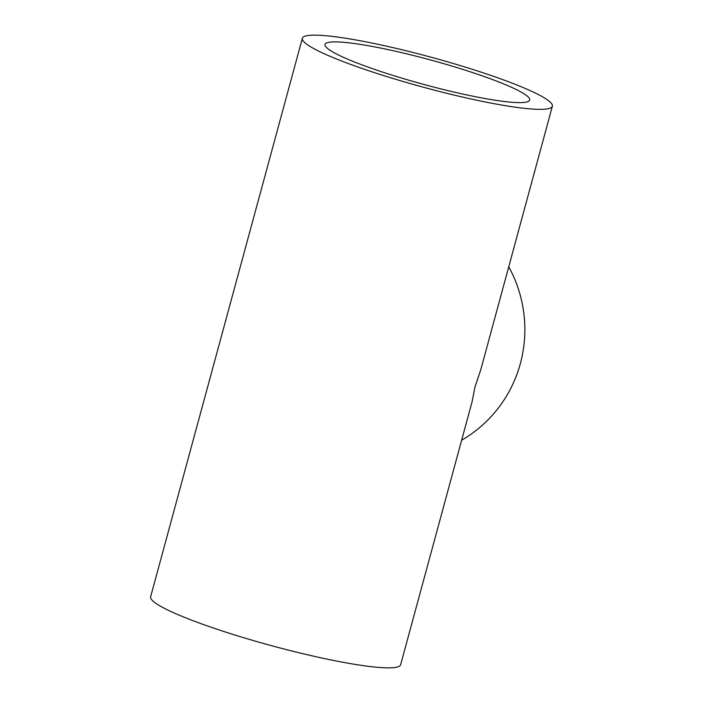 <?xml version="1.0" encoding="UTF-8"?>
<svg xmlns="http://www.w3.org/2000/svg" width="703" height="703" viewBox="0 0 703 703"><rect width="100%" height="100%" fill="white"/><g stroke="black" fill="none" stroke-linecap="round" stroke-linejoin="round"><path stroke-width="1.05" d="M302.36 38.296L150.627 596.785A129.537 15.492 15.2 0 0 271.569 645.697A129.537 15.492 15.2 0 0 400.64 664.713L472.152 401.501L474.938 387.116L480.861 369.435L552.373 106.223A129.537 15.492 15.2 0 0 447.547 61.82A129.537 15.492 15.2 0 0 302.36 38.296A129.537 15.492 15.2 0 0 423.311 87.207A129.537 15.492 15.2 0 0 552.373 106.223M461.634 440.219A129.537 127.533 -117.4 0 0 508.761 266.762M443.883 63.709A106.039 12.68 15.2 0 0 325.041 44.456A106.039 12.68 15.2 0 0 424.041 84.492A106.039 12.68 15.2 0 0 529.693 100.054A106.039 12.68 15.2 0 0 443.883 63.709"/></g></svg>
